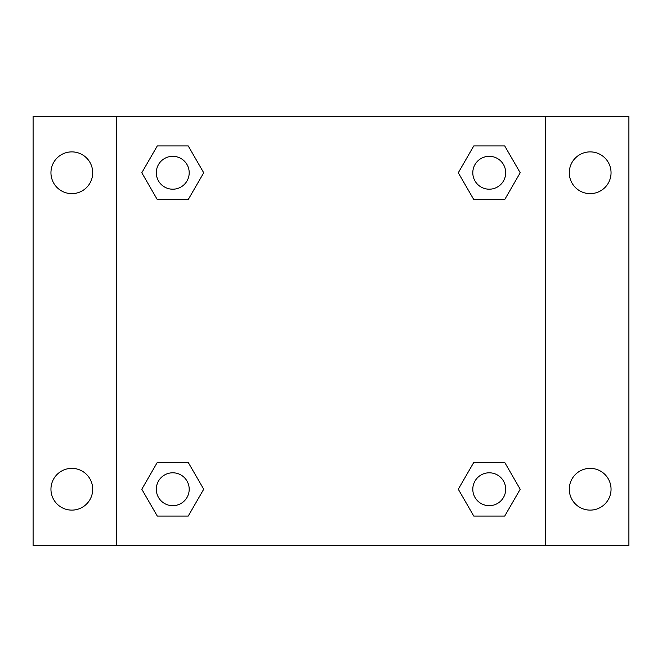 <?xml version="1.0" encoding="UTF-8"?>
<svg xmlns="http://www.w3.org/2000/svg" width="662" height="662" viewBox="0 0 662 662"><rect width="100%" height="100%" fill="white"/><g stroke="black" fill="none" stroke-linecap="round" stroke-linejoin="round"><path stroke-width="0.99" d="M33.1 116.512L628.9 116.512L628.9 545.488L33.1 545.488L33.1 116.512M590.173 151.879A20.878 20.878 0 0 1 611.051 172.757A20.878 20.878 0 0 1 590.173 193.635A20.878 20.878 0 0 1 569.295 172.757A20.878 20.878 0 0 1 590.173 151.879M590.173 468.365A20.878 20.878 0 0 1 611.051 489.243A20.878 20.878 0 0 1 590.173 510.121A20.878 20.878 0 0 1 569.295 489.243A20.878 20.878 0 0 1 590.173 468.365M71.827 468.365A20.878 20.878 0 0 1 92.705 489.243A20.878 20.878 0 0 1 71.827 510.121A20.878 20.878 0 0 1 50.949 489.243A20.878 20.878 0 0 1 71.827 468.365M71.827 151.879A20.878 20.878 0 0 1 92.705 172.757A20.878 20.878 0 0 1 71.827 193.635A20.878 20.878 0 0 1 50.949 172.757A20.878 20.878 0 0 1 71.827 151.879M157.275 462.432L188.231 462.432L203.714 489.243L188.231 516.054L157.275 516.054L141.8 489.243L157.275 462.432L188.231 462.432L157.275 462.432M473.769 145.946L504.725 145.946L520.2 172.757L504.725 199.568L473.769 199.568L458.286 172.757L473.769 145.946L504.725 145.946L473.769 145.946M116.512 545.488L116.512 116.512M545.488 116.512L545.488 545.488M157.275 145.946L188.231 145.946L203.714 172.757L188.231 199.568L157.275 199.568L141.8 172.757L157.275 145.946L188.231 145.946L157.275 145.946M473.769 462.432L504.725 462.432L520.2 489.243L504.725 516.054L473.769 516.054L458.286 489.243L473.769 462.432L504.725 462.432L473.769 462.432M504.725 516.054L473.769 516.054L504.725 516.054M505.685 489.243A16.442 16.442 0 0 0 481.026 475.002A16.442 16.442 0 0 0 481.026 503.484A16.442 16.442 0 0 0 505.685 489.243M188.231 516.054L157.275 516.054L188.231 516.054M189.2 489.243A16.442 16.442 0 0 0 164.532 475.002A16.442 16.442 0 0 0 164.532 503.484A16.442 16.442 0 0 0 189.2 489.243M504.725 199.568L473.769 199.568L504.725 199.568M505.685 172.757A16.442 16.442 0 0 0 481.026 158.516A16.442 16.442 0 0 0 481.026 186.998A16.442 16.442 0 0 0 505.685 172.757M188.231 199.568L157.275 199.568L188.231 199.568M189.2 172.757A16.442 16.442 0 0 0 164.532 158.516A16.442 16.442 0 0 0 164.532 186.998A16.442 16.442 0 0 0 189.2 172.757"/></g></svg>
